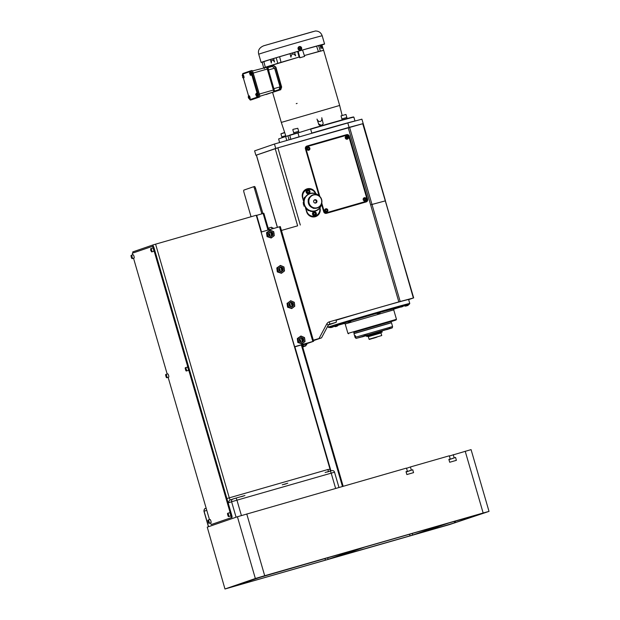 <?xml version="1.0" encoding="UTF-8"?>
<svg xmlns="http://www.w3.org/2000/svg" width="620" height="620" viewBox="0 0 620 620"><rect width="100%" height="100%" fill="white"/><g stroke="black" fill="none" stroke-linecap="round" stroke-linejoin="round"><path stroke-width="0.93" d="M263.384 576.182L260.648 577.003L263.384 576.182M233.221 586.574L230.485 587.396L233.221 586.574M451.67 523.846L448.934 524.667L451.67 523.846M481.825 513.453L479.089 514.275L481.825 513.453M449.376 456.002L471.076 449.624L489.017 511.392L483.15 512.996L465.202 451.228M224.975 589L207.251 527.147L224.975 589L449.283 524.659L489.017 511.392M246.76 513.964L264.701 575.724L255.355 578.514L237.413 516.755L406.48 468.092L407.402 471.27L406.03 471.665L406.867 474.556L413.563 472.634L412.719 469.743L411.347 470.138L410.425 466.961L449.314 455.793L450.236 458.971L448.864 459.366L449.702 462.257L456.39 460.335L455.553 457.444L454.181 457.839L453.251 454.661M207.251 527.147L237.413 516.755M225.2 588.907L255.355 578.514M406.046 471.735L407.402 471.27M406.131 472.014L412.719 469.743M406.108 471.944L411.347 470.138M406.542 468.302L410.425 466.961M448.88 459.436L450.236 458.971M448.965 459.714L455.553 457.444M448.942 459.645L454.181 457.839M264.701 575.724L483.15 512.996M412.192 533.464L412.742 535.037L410.076 535.827L409.518 534.231M336.459 556.853L410.076 535.827M336.482 556.962L364.428 547.212L442.362 524.822M412.742 535.037L442.3 524.846M247.287 581.692L247.566 582.498L235.732 585.675L259.617 577.484L357.771 549.119M247.566 582.498L325.485 560.124L324.926 558.527M421.05 532.557L449.019 522.916L478.555 514.615M478.299 514.678L454.708 522.807L436.1 528.356L435.914 527.434M421.073 532.673L436.1 528.356M327.6 557.76L328.143 559.325L357.701 549.142M328.143 559.325L325.485 560.124M325.12 472.494L331.646 470.634M330.739 470.882C332.855 470.239 334.118 470.681 334.529 472.2L236.949 500.177A2.294 0.558 -106 0 0 235.778 498.147L239.506 497.077L235.778 498.147A2.294 0.558 -106 0 0 235.778 498.154L233.104 498.945A2.294 2.224 -109 0 0 231.601 501.766L228.958 502.68A2.294 2.224 -109 0 1 230.462 499.86A2.294 0.558 74 0 1 229.292 497.837L327.802 469.542A2.294 0.558 74 0 0 328.825 471.549M239.46 497.093L244.947 495.519M282.286 484.793L287.773 483.22M343.162 486.282L302.165 345.17M268.584 229.578L263.841 213.257L256.696 215.357L261.516 231.95M342.457 486.483L301.343 344.96M300.359 341.574L299.685 339.256M290.106 306.28L289.431 303.963M279.853 270.987L279.178 268.669M269.599 235.693L268.925 233.376M267.972 230.09L263.136 213.458M261.446 231.965L256.696 215.357M330.607 470.921L330.119 469.518A4.596 4.456 71 0 0 327.802 469.542M241.405 515.53L236.949 500.177L231.601 501.766L236.088 517.212L208.444 526.744L203.965 511.299C204.197 509.268 204.708 508.322 205.483 508.462A2.294 2.224 71 0 0 204.088 511.252L203.965 511.299M132.82 251.906L133.122 252.952M132.572 254.929L132.362 253.216L153.241 246.062L153.822 247.078L153.055 247.295L152.474 246.287L153.241 246.062L152.923 244.962L132.812 251.891M152.923 244.962L155.589 244.164L229.292 497.837L226.881 498.55M155.589 244.164L256.246 215.256L330.119 469.518M286.324 483.747L284.34 484.336M243.497 496.046L241.506 496.636M329.158 471.448L327.174 472.037M335.629 488.444L331.173 473.114A2.294 0.558 -106 0 0 330.096 471.091L330.832 470.859L294.826 346.867M153.822 247.078L232.012 516.189L232.066 517.382L211.963 524.311L211.188 524.536L210.436 522.939M232.066 517.382L211.963 524.311M209.475 519.63L168.144 377.355M167.183 374.046L133.532 258.238M153.055 247.295L231.245 516.413L232.012 516.189M231.299 517.607L231.245 516.413M208.7 521.707L207.886 520.436L208.653 523.11L208.7 521.707M208.506 522.582A1.721 0.419 74 0 1 208.196 521.722A1.721 0.419 74 0 1 208.033 520.932M207.886 520.436L208.056 520.095A1.721 0.419 74 0 1 208.142 520.017A1.721 0.419 74 0 1 209.041 521.621A1.721 0.419 74 0 1 209.095 523.327A1.721 0.419 74 0 1 208.979 523.303L208.653 523.11M208.142 520.017L210.017 519.475A1.721 0.419 74 0 1 210.916 521.079A1.721 0.419 74 0 1 210.971 522.792L209.095 523.327M208.243 520.901L208.708 522.559L208.243 520.901M228.284 514.957L227.463 513.693L228.23 516.359L228.284 514.957M228.075 515.832A1.721 0.419 74 0 1 227.772 514.972A1.721 0.419 74 0 1 227.61 514.182M227.463 513.693L227.633 513.352A1.721 0.419 74 0 1 227.718 513.267A1.721 0.419 74 0 1 228.617 514.871A1.721 0.419 74 0 1 228.672 516.584A1.721 0.419 74 0 1 228.555 516.553L228.23 516.359M227.718 513.267L229.594 512.732A1.721 0.419 74 0 1 230.493 514.337A1.721 0.419 74 0 1 230.547 516.042L228.672 516.584M228.036 515.848L227.579 514.189L228.276 515.778M185.984 369.373L185.163 368.102L185.93 370.776L185.984 369.373M185.783 370.249A1.721 0.419 74 0 1 185.481 369.388A1.721 0.419 74 0 1 185.31 368.598M185.163 368.102L185.341 367.769A1.721 0.419 74 0 1 185.427 367.683A1.721 0.419 74 0 1 186.326 369.288A1.721 0.419 74 0 1 186.38 370.993A1.721 0.419 74 0 1 186.264 370.969L185.93 370.776M185.427 367.683L187.302 367.149A1.721 0.419 74 0 1 188.193 368.753A1.721 0.419 74 0 1 188.248 370.458L186.38 370.993M185.744 370.264L185.279 368.598L185.977 370.194M166.408 376.123L165.587 374.852L166.354 377.526L166.408 376.123M166.207 376.999A1.721 0.419 74 0 1 165.904 376.138A1.721 0.419 74 0 1 165.734 375.34M165.587 374.852L165.765 374.511A1.721 0.419 74 0 1 165.85 374.426A1.721 0.419 74 0 1 166.749 376.038A1.721 0.419 74 0 1 166.796 377.743A1.721 0.419 74 0 1 166.679 377.719L166.354 377.526M165.85 374.426L167.725 373.891A1.721 0.419 74 0 1 168.617 375.495A1.721 0.419 74 0 1 168.671 377.2L166.796 377.743M165.951 375.317L166.408 376.976L165.951 375.317M151.133 251.147L150.675 249.488L151.373 251.077M150.675 250.34L151.381 250.263L150.675 250.34M151.241 250.201L150.784 250.333M150.675 248.922A1.721 0.419 74 0 1 150.823 248.566L152.691 248.031A1.721 0.419 74 0 1 153.59 249.635A1.721 0.419 74 0 1 153.644 251.34L151.768 251.883A1.721 0.419 74 0 1 151.458 251.658M150.823 248.566A1.721 0.419 74 0 1 151.714 250.178A1.721 0.419 74 0 1 151.768 251.883M151.172 251.131A1.721 0.419 74 0 1 150.885 250.302M131.804 257.005L130.983 255.735L131.75 258.408L131.804 257.005M130.983 255.735L131.153 255.394A1.721 0.419 74 0 1 131.239 255.316A1.721 0.419 74 0 1 132.138 256.92A1.721 0.419 74 0 1 132.192 258.625A1.721 0.419 74 0 1 132.076 258.602L131.75 258.408M131.239 255.316L133.114 254.774A1.721 0.419 74 0 1 134.013 256.385A1.721 0.419 74 0 1 134.067 258.091L132.192 258.625M131.603 257.889A1.721 0.419 74 0 1 131.3 257.052M131.804 257.866L131.099 256.231L131.804 257.866M131.665 256.944L131.208 257.075M261.129 232.066L294.624 346.712L312.829 341.481L279.504 226.781L280.31 226.563L313.635 341.271L312.829 341.481M261.299 232.012L279.504 226.781M313.635 341.271L306.559 343.767M303.273 344.34L294.508 346.967M301.824 344.821L303.405 344.301M281.054 267.662A3.736 0.907 74 0 1 281.077 268.251M305.769 345.007L306.83 344.704L306.272 343.666M306.83 344.704L305.784 345.069M302.405 345.983A1.147 1.116 -109 0 1 302.545 345.937L303.01 345.805M271.8 228.098L272.862 227.796L273.102 228.617M268.437 229.059A1.147 1.116 -109 0 0 268.576 229.028L269.041 228.896M251.054 216.752L244.001 192.479A2.294 0.558 -106 0 1 243.885 190.092L253.41 186.814A2.294 0.558 -106 0 0 253.41 186.814L254.479 186.504A2.294 0.558 74 0 1 254.487 186.504A2.294 0.558 74 0 1 255.649 188.526L262.919 213.528M261.849 213.838L254.58 188.837A2.294 0.558 -106 0 0 253.417 186.806L254.487 186.504M303.079 346.045L302.475 346.216M303.025 345.867L302.421 346.038M302.692 346.96L302.707 346.96C303.699 346.921 304.18 346.518 304.164 345.751M279.938 271.048A1.721 1.674 71 0 0 279.101 268.638M269.685 235.755A1.721 1.674 71 0 0 268.847 233.345M302.358 341.488L301.397 338.195M292.105 306.195L291.144 302.909M281.852 270.901L280.891 267.615M271.599 235.608L270.638 232.322M290.191 306.342A1.721 1.674 71 0 0 289.354 303.932M300.444 341.635A1.721 1.674 71 0 0 299.607 339.225M272.87 228.687L268.452 229.958M302.777 345.007L301.94 345.224L301.816 344.79L304.645 343.937L306.226 343.511L306.35 343.937L305.528 344.201M301.94 345.224L306.35 343.937M304.296 346.34L305.094 346.131M303.994 346.433L305.738 345.937L303.994 346.433M303.172 346.386L305.931 345.58L305.528 344.185L302.769 344.983L303.529 346.58M268.786 228.013L271.545 227.215L268.786 228.013L269.188 229.392M272.955 233.771A2.286 2.216 -109 0 1 271.048 236.297A2.286 2.216 -109 0 1 268.545 234.298A2.286 2.216 -109 0 1 270.46 231.772A2.286 2.216 -109 0 1 272.955 233.771M268.755 234.283A2.007 1.953 71 0 0 271.343 235.956A2.007 1.953 71 0 0 272.63 233.825A2.007 1.953 71 0 0 270.033 232.159A2.007 1.953 71 0 0 268.755 234.283M269.77 232.275A2.007 1.953 -109 0 1 271.064 236.034M272.025 230.88A3.449 3.34 71 0 0 268.708 231.276L270.165 230.121L273.746 231.694L274.265 235.639L271.196 238.003L267.615 236.422L267.104 232.485L268.708 231.276A3.449 3.34 71 0 0 269.475 237.189A3.449 3.34 71 0 0 274.079 233.639A3.449 3.34 71 0 0 272.025 230.88M270.165 230.121L266.546 232.671L267.057 236.615L271.196 238.003M271.002 237.902L271.715 237.344M267.057 236.615L267.615 236.422M266.546 232.671L267.104 232.485M283.208 269.065A2.286 2.216 -109 0 1 281.302 271.591A2.286 2.216 -109 0 1 278.798 269.591A2.286 2.216 -109 0 1 280.713 267.065A2.286 2.216 -109 0 1 283.208 269.065M279.008 269.576A2.007 1.953 71 0 0 281.596 271.25A2.007 1.953 71 0 0 282.883 269.119A2.007 1.953 71 0 0 280.287 267.453A2.007 1.953 71 0 0 279.008 269.576M280.023 267.569A2.007 1.953 -109 0 1 281.317 271.32M282.278 266.174A3.449 3.34 71 0 0 278.961 266.569L280.418 265.414L283.999 266.988L284.518 270.932L281.449 273.288L277.869 271.715L277.357 267.77L278.961 266.569A3.449 3.34 71 0 0 279.728 272.482A3.449 3.34 71 0 0 284.332 268.933A3.449 3.34 71 0 0 282.278 266.174M280.418 265.414L276.799 267.964L277.31 271.909L281.449 273.288M281.255 273.195L281.968 272.637M277.31 271.909L277.869 271.715M276.799 267.964L277.357 267.77M293.462 304.358A2.286 2.216 -109 0 1 291.555 306.885A2.286 2.216 -109 0 1 289.06 304.885A2.286 2.216 -109 0 1 290.966 302.358A2.286 2.216 -109 0 1 293.462 304.358M289.261 304.87A2.007 1.953 71 0 0 291.849 306.544A2.007 1.953 71 0 0 293.136 304.412A2.007 1.953 71 0 0 290.54 302.746A2.007 1.953 71 0 0 289.261 304.87M290.276 302.862A2.007 1.953 -109 0 1 291.571 306.613M293.81 302.436L294.26 302.281L294.771 306.226L291.702 308.582L288.122 307.009L287.61 303.064L290.672 300.708L294.26 302.281M290.78 301.212L290.315 300.995M287.61 303.064L290.672 300.708M287.052 303.257L287.564 307.202L288.122 307.009M287.564 307.202L291.702 308.582M291.508 308.489L292.221 307.931M289.214 301.863A3.449 3.34 71 0 0 289.982 307.776A3.449 3.34 71 0 0 294.585 304.226A3.449 3.34 71 0 0 289.214 301.863M303.715 339.651A2.286 2.216 -109 0 1 301.808 342.178A2.286 2.216 -109 0 1 299.313 340.171A2.286 2.216 -109 0 1 301.219 337.652A2.286 2.216 -109 0 1 303.715 339.651M299.514 340.163A2.007 1.953 71 0 0 302.103 341.837A2.007 1.953 71 0 0 303.389 339.706A2.007 1.953 71 0 0 300.793 338.04A2.007 1.953 71 0 0 299.514 340.163M300.529 338.148A2.007 1.953 -109 0 1 301.824 341.907M300.933 336.001L297.305 338.551L297.817 342.496L301.956 343.875L298.375 342.302L297.863 338.357L300.933 336.001L304.513 337.575L304.839 339.52L305.024 341.519L301.956 343.875M301.762 343.782L302.475 343.224M297.817 342.496L298.375 342.302M297.305 338.551L297.863 338.357M301.033 336.505L300.568 336.288M304.839 339.52A3.449 3.34 71 0 0 299.468 337.156A3.449 3.34 71 0 0 300.235 343.069A3.449 3.34 71 0 0 304.839 339.52M256.262 94.651A1.597 0.388 74 0 1 256.277 93.31A1.597 0.388 74 0 1 256.812 93.969A1.597 0.388 74 0 1 257.261 95.511A1.597 0.388 74 0 1 257.161 96.379A1.597 0.388 74 0 1 256.874 96.177M256.277 93.31L256.541 93.233A1.597 0.388 74 0 1 257.075 93.891A1.597 0.388 74 0 1 257.525 95.434A1.597 0.388 74 0 1 257.424 96.302L257.161 96.379M257.091 96.038A1.597 0.388 74 0 1 256.889 95.643A1.597 0.388 74 0 1 256.82 95.488M248.79 96.875A1.597 0.388 74 0 1 248.868 95.86A1.597 0.388 74 0 1 249.403 96.519A1.597 0.388 74 0 1 249.852 98.061A1.597 0.388 74 0 1 249.751 98.936A1.597 0.388 74 0 1 249.465 98.735M248.868 95.86L249.131 95.782A1.597 0.388 74 0 1 249.666 96.441A1.597 0.388 74 0 1 250.116 97.983A1.597 0.388 74 0 1 250.015 98.859L249.751 98.936M296.252 103.649L297.112 103.393L296.252 103.649M267.135 67.487L273.676 65.464L275.908 67.193L281.658 87.048L280.728 89.73L272.591 92.372M277.806 63.302L281.023 62.349L279.612 56.73L276.195 57.753L277.806 63.302L265.29 67.262L299.514 56.939L299.747 57.807L304.614 56.397L302.552 50.011L321.346 44.873L322.385 48.352C321.005 45.206 320.563 45.314 321.075 48.67L320.091 45.182M316.572 46.12L318.424 51.607L304.335 55.552L323.632 50.313L320.362 51.088L318.634 45.562M299.321 46.578A1.899 1.845 -109 0 1 301.622 47.895A1.899 1.845 -109 0 1 300.382 50.228A1.899 1.845 -109 0 1 298.081 48.91A1.899 1.845 -109 0 1 299.321 46.578C297.352 48.461 297.709 49.677 300.359 50.235L300.46 50.205M321.881 44.966A33.046 0.411 163.8 0 0 323.656 44.384A33.046 0.411 163.8 0 0 324.578 44.012A33.046 0.411 163.8 0 0 296.624 51.708A33.046 0.411 163.8 0 0 262.043 62.078A33.046 0.411 163.8 0 0 261.121 62.45A33.046 0.411 163.8 0 0 262.167 62.248L263.887 61.721M300.863 47.197L299.809 46.926M279.612 56.73L297.585 51.476L299.103 57.056L299.514 56.916M290.021 53.661L290.943 57.18C291.571 53.467 293.136 53.01 295.647 55.808L294.539 52.351L295.647 55.808M270.374 59.512L273.505 58.559L274.583 62.023C272.552 59.102 271.459 59.435 271.32 63.015L270.374 59.512L263.864 61.651L265.399 67.627M273.505 58.559L276.195 57.753M273.591 58.536L274.583 62.023M263.709 68.06L262.167 62.233M264.469 68.541L264.213 67.657L265.313 67.332M321.346 44.88L321.834 44.811L323.64 50.321M321.075 48.67L319.982 45.214M318.424 51.607L320.362 51.088M299.894 57.753L298.158 51.274L302.552 50.011M298.158 51.274L297.585 51.476M299.103 57.056L281.023 62.349M265.329 67.386A32.163 0.395 -16.2 0 1 264.213 67.657M273.273 92.047L280.728 89.73M272.606 92.434L272.017 92.527L272.467 92.334M280.031 88.49L280.139 86.877L274.707 68.169L280.217 86.847C280.411 88.381 280.023 89.319 279.047 89.644L274.203 91.241L279.047 89.644L280.023 86.901L274.59 68.192L272.335 66.441L267.437 67.704L272.304 66.448M266.089 94.527A1.101 1.069 -109 0 1 266.042 94.542L273.172 92.085A1.101 1.069 -109 0 1 273.172 92.085L273.451 91.985A1.101 1.069 -109 0 1 273.451 91.985A1.875 0.457 -106 0 0 273.358 90.04L259.307 94.07M274.28 90.807A0.55 0.419 -157.1 0 1 274.451 90.745L274.141 91.202M273.226 92.07A1.101 1.069 -109 0 1 273.195 92.078L266.592 94.356A1.101 1.069 -109 0 1 266.561 94.364M273.474 91.977C274.242 91.721 274.466 91.008 274.133 89.83L274.187 90.977A1.101 1.069 -109 0 1 273.474 91.977L259.764 96.317M257.688 95.139L258.331 94.953A2.294 0.558 74 0 1 258.439 97.34L250.751 99.991A0.55 0.535 -109 0 1 250.085 99.603L257.773 96.96A1.744 0.426 -106 0 0 257.688 95.139L251.263 73.02A1.744 0.426 -106 0 0 250.371 71.486A0.55 0.535 -109 0 1 250.705 70.812A2.294 0.558 74 0 1 250.736 70.804L251.867 70.478A2.294 0.558 74 0 1 251.875 70.478A2.294 0.558 74 0 1 253.037 72.501L251.898 72.827L258.331 94.953L259.47 94.62A2.294 0.558 74 0 1 259.579 97.015L251.891 99.657A2.294 0.558 74 0 1 251.883 99.665A2.294 0.558 74 0 1 251.875 99.665L250.744 99.991L251.891 99.657M249.751 97.913L249.108 96.325M243.714 77.756L243.575 77.291M243.466 76.903L243.156 75.841L243.676 75.694M248.411 96.976L248.426 96.976A1.008 0.977 -109 0 0 248.783 98.255L248.976 98.193M248.674 96.906L249.186 97.968M249.046 98.34L248.248 96.565L249.046 98.34A1.511 1.256 6.2 0 0 249.085 98.355L249.69 98.185L249.054 98.627A1.008 0.504 155.7 0 0 249.232 98.797L249.759 97.945L249.387 96.666L248.938 96.123L248.86 96.852M248.899 97.503A1.008 0.977 71 0 0 249.31 98.069A1.008 0.504 155.7 0 0 249.085 98.355M249.31 98.069L249.759 97.945M249.411 98.045A1.597 0.388 74 0 1 248.992 96.193M256.719 95.519L257.168 95.387L256.796 94.116L256.347 94.248A1.008 0.977 71 0 0 256.719 95.519M256.308 96.139A1.008 0.48 -8.3 0 0 256.641 96.247L257.083 96.115L256.254 95.681M257.083 96.115L257.168 95.387M256.796 94.116L256.347 93.573L256.293 94.403M256.564 95.596A1.597 0.388 74 0 1 256.424 95.209M256.455 94.217A1.597 0.388 74 0 1 256.401 93.643M250.302 72.641A1.597 0.388 74 0 1 250.976 72.889A1.597 0.388 74 0 1 251.449 75.02A1.597 0.388 74 0 1 250.806 74.687M242.947 75.756A1.597 0.388 74 0 1 243.017 74.788A1.597 0.388 74 0 1 243.567 75.446A1.597 0.388 74 0 1 244.04 77.585A1.597 0.388 74 0 1 243.373 77.198A1.597 0.388 74 0 1 243.102 76.438M252.875 72.548A2.271 0.55 74 0 1 253.061 73.114L259.16 94.116A2.271 0.55 74 0 1 259.3 94.674M253.037 72.501L259.47 94.62M268.034 68.828L268.142 69.215L267.259 69.045L273.358 90.04L274.133 89.83L268.026 68.828C267.577 67.572 267.003 67.092 266.313 67.386A1.875 0.457 -106 0 0 266.298 67.394L252.417 70.975L266.313 67.386A1.875 0.457 -106 0 1 267.259 69.045L253.208 73.075M267.701 68.037A0.55 0.411 130.2 0 0 267.949 68.014L274.451 90.745M268.049 68.882L268.491 68.928M267.321 67.735L267.949 68.014M280.217 86.847L274.187 88.575M280.341 89.838L281.31 87.141L275.544 67.293L273.296 65.573M250.209 75.144A1.008 0.48 -8.3 0 0 250.542 75.245L250.984 75.121L250.658 74.725M250.62 74.516L251.061 74.392L250.697 73.114L250.248 73.245A1.008 0.977 71 0 0 250.62 74.516M250.248 73.245A1.008 0.48 171.7 0 1 249.798 72.703L250.697 73.114M250.999 74.632L250.395 74.803A1.511 1.256 6.2 0 1 250.356 74.788L249.55 73.013A1.511 1.256 6.2 0 1 249.573 72.982L249.736 72.935M249.527 73.284L250.325 75.067L249.527 73.284M242.877 77.198L242.684 77.252A1.008 0.48 -8.3 0 0 243.133 77.802L243.575 77.671L242.931 77.182M242.288 75.501L242.808 75.795M242.831 75.834L243.59 77.182L242.769 75.361M242.8 75.439L242.389 75.252A1.008 0.504 155.7 0 0 242.18 75.508M242.389 75.594L242.947 77.345L242.389 75.594A1.008 0.48 171.7 0 0 242.838 75.795A1.008 0.977 71 0 0 242.792 76.5M255.626 94.287L256.424 96.061L255.626 94.287M316.998 119.094C318.533 123.047 322.571 121.923 321.772 117.723L322.942 122.706C324.252 125.046 318.796 126.612 318.665 123.93L316.998 119.094L318.634 123.946L321.501 125.38M289.765 135.315L297.949 132.812M342.101 115.25L339.659 105.454L281.31 122.411L272.583 92.357M301.428 48.228L298.809 48.98A1.434 1.387 -109 0 0 301.056 49.337L301.428 48.228A1.434 1.387 -109 0 1 301.056 49.337L300.646 49.639M299.39 46.818L298.282 47.996L298.747 49.584L300.312 49.995M298.654 48.453A1.434 1.387 -109 0 1 301.274 47.701L298.46 48.515L301.126 47.748L301.258 48.275M336.001 319.928A2.294 0.558 74 0 1 336.11 322.315L329.507 324.214A2.294 0.558 -106 0 0 329.39 321.827L398.831 301.886L413.672 297.894L408.642 299.631M398.831 301.886L370.628 204.833L385.152 200.919L371.992 204.453L400.187 301.506M413.354 297.972L385.408 200.865M336.11 322.315L328.414 324.973M328.174 325.298A2.294 0.419 -152 0 0 328.236 325.252L321.532 337.853L313.449 340.644M321.486 337.869L318.99 338.559L326.74 323.989A4.596 4.456 71 0 1 329.39 321.827M313.317 340.186L318.99 338.559M297.639 225.827L281.433 230.446M272.017 233.732L271.134 234.035M305.428 147.607L306.226 147.382M348.076 206.537A2.294 2.224 -109 0 1 347.998 207.15M313.72 212.621L313.147 212.784M362.979 123.659L277.876 147.824L256.424 155.108M366.11 201.95A2.294 2.224 71 0 0 367.404 199.198L367.613 199.129A2.294 2.224 -109 0 1 366.11 201.95L326.492 213.327A2.294 2.224 -109 0 1 323.71 211.73L321.532 204.236M319.099 195.866L305.443 148.87A2.294 2.224 -109 0 1 306.947 146.049L306.737 146.119A2.294 2.224 71 0 0 306.729 146.119L346.565 134.672L306.947 146.049M346.565 134.672A2.294 2.224 -109 0 1 349.347 136.261L349.137 136.33A2.294 2.224 71 0 0 346.355 134.742M367.613 199.129L349.347 136.261M367.404 199.198L349.137 136.33M315.231 216.729A7.169 6.952 71 0 0 318.913 213.032M305.714 208.661L306.613 211.746A7.169 6.952 71 0 0 315.627 216.605A7.169 6.952 71 0 0 319.974 207.909L319.889 207.917A9.191 8.912 -109 0 1 319.23 208.692L318.843 209.079A9.191 8.912 -109 0 1 318.06 209.723L317.611 210.033A9.191 8.912 -109 0 1 316.727 210.529L316.231 210.754A9.191 8.912 -109 0 1 315.278 211.079L314.743 211.211A9.191 8.912 -109 0 1 313.751 211.366L313.201 211.397A9.191 8.912 -109 0 1 312.193 211.374L311.643 211.304A9.191 8.912 -109 0 1 310.651 211.102L310.124 210.94A9.191 8.912 -109 0 1 309.171 210.56L308.675 210.304A9.191 8.912 -109 0 1 307.807 209.769L307.357 209.428A9.191 8.912 -109 0 1 306.59 208.746L306.203 208.335A9.191 8.912 -109 0 1 305.559 207.522L305.249 207.057A9.191 8.912 -109 0 1 304.753 206.142L304.521 205.631A9.191 8.912 -109 0 1 304.188 204.647L304.048 204.104A9.191 8.912 -109 0 1 303.878 203.073L303.839 202.515A9.191 8.912 -109 0 1 303.846 201.477L303.893 200.919A9.191 8.912 -109 0 1 304.079 199.904L304.226 199.369A9.191 8.912 -109 0 1 304.575 198.4L304.815 197.904A9.191 8.912 -109 0 1 305.327 197.02L305.644 196.563A9.191 8.912 -109 0 1 306.303 195.788L306.691 195.401A9.191 8.912 -109 0 1 307.474 194.758L307.923 194.448A9.191 8.912 -109 0 1 308.806 193.959L309.303 193.734A9.191 8.912 -109 0 1 310.256 193.401L310.496 193.494M311.829 189.828A7.169 6.952 71 0 0 306.466 189.084M315.851 193.703A7.169 6.952 71 0 0 306.853 188.93A7.169 6.952 71 0 0 302.513 197.625L303.567 201.275M348.2 127.627L370.628 204.833L371.992 204.453L349.556 127.247M362.723 123.713L413.672 297.894M389.624 323.183L355.787 333.01M355.888 337.133L392.584 326.546L391.483 322.749L353.981 333.645L355.082 337.435L355.245 336.769C354.973 335.296 355.151 335.234 355.772 336.59L355.423 337.288L355.888 337.133M389.042 328.678L356.082 338.396L355.082 337.435M355.245 336.769C354.973 335.296 355.151 335.234 355.772 336.59M356.082 338.396L361.817 336.9M386.578 329.569L361.778 336.769M390.205 328.368L392.259 327.879L392.584 326.546M363.878 335.924L365.792 335.358M386.617 329.693L392.259 327.879M363.196 123.589L349.083 127.371L347.804 122.962L361.917 119.172L385.469 200.841M349.083 127.371L275.737 148.436L274.451 144.026L254.611 150.862L255.897 155.271L256.362 155.139M347.804 122.962L274.451 144.026M275.737 148.436L255.897 155.271M392.181 308.76L391.158 309.047L392.181 308.76M404.976 305.583L408.448 304.552A41.904 0.519 163.8 0 0 409.386 304.172A41.904 0.519 163.8 0 0 404.124 305.428L403.039 305.722A41.904 0.519 163.8 0 0 379.82 312.24L377.774 312.821A41.904 0.519 163.8 0 0 363.119 317.076A41.904 0.519 163.8 0 0 349.262 321.168L347.456 321.703A41.904 0.519 163.8 0 0 330.351 326.98L329.848 327.159A41.904 0.519 163.8 0 0 328.918 327.554A41.904 0.519 163.8 0 0 330.08 327.329M328.918 327.554L328.236 327.174A42.455 0.527 -16.2 0 1 328.228 327.166A42.455 0.527 -16.2 0 1 362.886 316.564A42.455 0.527 -16.2 0 1 409.766 303.482A42.455 0.527 -16.2 0 1 409.758 303.49L409.386 304.172M337.776 325.306A41.904 0.519 163.8 0 0 344.759 323.369M333.428 326.476A41.904 0.519 163.8 0 0 334.172 326.283L337.76 325.252M409.766 303.482L408.611 299.514A42.455 0.527 163.8 0 0 361.731 312.596A42.455 0.527 163.8 0 0 336.087 320.238M394.243 308.605L393.723 309.868L345.193 323.966L347.936 333.405L396.467 319.308L396.087 319.99L368.792 327.608L353.78 332.475M353.718 332.367L391.026 321.524M391.034 321.656L396.087 319.99M393.762 309.132A41.904 0.519 163.8 0 0 400.846 306.978M403.914 306.032A41.904 0.519 163.8 0 0 405.007 305.683M333.328 326.151L330.351 326.98M403.039 305.722L400.543 306.481L400.66 306.885L403.969 305.923L403.76 305.195M377.774 312.821L376.875 313.557L380.184 312.596L380.06 312.17M347.456 321.703L348.579 321.416M368.443 336.118L366.784 336.536L366.529 335.653L376.1 332.769L381.966 331.165L382.23 332.049L380.603 332.584M366.784 336.536L382.23 332.049M366.56 335.776L361.91 336.652M362.444 336.474L382.005 331.289M368.575 336.567L368.427 336.055L375.96 333.793L380.587 332.529L380.734 333.033M362.522 336.761L363.7 336.428M363.708 336.451L361.995 336.947M368.319 336.668L381.006 332.979L381.742 335.536L369.063 339.225L368.319 336.668M376.937 337.14L369.404 339.411L376.937 337.14M376.007 337.466L373.279 338.288L376.007 337.466M312.573 214.334A2.007 1.953 71 0 0 315.099 215.698A2.007 1.953 71 0 0 316.324 213.257A2.007 1.953 71 0 0 313.79 211.893A2.007 1.953 71 0 0 312.573 214.334M314.828 215.768A2.007 1.953 71 0 0 315.495 215.194M315.479 193.572A6.89 6.68 71 0 0 302.901 197.989L303.722 200.818M306.094 208.994L306.745 211.234A6.89 6.68 71 0 0 315.41 215.899A6.89 6.68 71 0 0 319.726 208.126M307.078 189.635L306.28 189.906A6.89 6.68 71 0 0 302.777 192.774M314.41 212.048A2.007 1.953 71 0 0 313.534 212.009M309.915 191.2A2.007 1.953 71 0 0 307.481 189.805A2.007 1.953 71 0 0 306.164 192.278A2.007 1.953 71 0 0 308.597 193.665A2.007 1.953 71 0 0 309.915 191.2M309.861 215.977A6.89 6.68 71 0 0 314.619 216.171L315.41 215.899M314.572 202.903A1.442 1.395 71 0 0 316.006 200.671A1.442 1.395 71 0 0 313.782 200.609M304.978 197.392L305.474 196.804A9.191 8.912 -109 0 1 305.497 196.773L304.978 197.392M309.744 193.564L310.504 193.339A9.191 8.912 -109 0 1 310.535 193.332L310.217 193.44M314.363 193.347L315.131 193.456A9.191 8.912 -109 0 1 315.169 193.463L315.627 193.727M321.245 204.53A8.912 8.641 -109 0 1 306.652 208.335A8.912 8.641 -109 0 1 318.037 195.215M310.589 193.456L310.791 193.269A9.191 8.912 -109 0 1 311.783 193.122L312.333 193.083A9.191 8.912 -109 0 1 313.34 193.115L313.89 193.177A9.191 8.912 -109 0 1 314.882 193.386L315.41 193.549A9.191 8.912 -109 0 1 316.363 193.928L316.859 194.176A9.191 8.912 -109 0 1 317.727 194.719L318.176 195.052A9.191 8.912 -109 0 1 318.944 195.742L318.998 195.967M319.904 207.669L320.207 207.468A9.191 8.912 -109 0 0 320.718 206.584L320.951 206.08A9.191 8.912 -109 0 0 321.307 205.119L321.454 204.577A9.191 8.912 -109 0 0 321.64 203.562L321.548 203.352M321.656 203.461L324.392 212.133L321.695 202.864A9.191 8.912 -109 0 1 321.687 203.004L321.563 203.159M320.951 205.778L320.734 206.282M320.85 206.321A9.191 8.912 -109 0 1 320.835 206.351L320.393 206.972M304.033 200.097L303.955 200.508M303.304 202.306L303.188 203.004A9.191 8.912 -109 0 0 303.188 203.042L303.304 202.306M303.413 203.639L303.49 202.918M310.674 211.156L310.256 210.885M305.66 208.397L305.459 207.801M305.916 207.84L305.474 207.468M306.218 208.188L306.683 208.684M306.931 209.366L305.528 207.971M318.68 209.18L319.222 208.646M304.513 197.641L304.66 197.245A9.191 8.912 -109 0 0 304.149 198.129L304.513 197.641M303.846 199.624L304.304 198.385L303.846 199.624M304.25 205.887L303.808 204.615L304.25 205.887M311.457 211.443L310.171 211.172L311.457 211.443M313.015 211.505L311.713 211.474L313.015 211.505M314.557 211.296L313.271 211.49L314.557 211.296M308.861 193.967L309.597 193.618M305.73 208.607L305.513 207.979M312.302 211.583L312.79 211.614A9.191 8.912 -109 0 0 312.829 211.614L312.302 211.583M315.487 211.025L315.03 211.149A9.191 8.912 -109 0 1 314.991 211.156L315.487 211.025M312.418 211.443L311.938 211.343A9.191 8.912 -109 0 1 311.899 211.343L312.418 211.443M307.83 210.296L308.241 210.661A9.191 8.912 -109 0 0 308.272 210.676L307.83 210.296M305.644 207.886L305.412 207.305A9.191 8.912 -109 0 1 305.389 207.274L305.644 207.886M303.451 203.895L303.444 204.585A9.191 8.912 -109 0 0 303.451 204.623L303.451 203.895M303.862 205.445L303.955 206.103A9.191 8.912 -109 0 0 303.971 206.135L303.862 205.445M303.676 201.919L303.862 201.221A9.191 8.912 -109 0 1 303.87 201.182L303.676 201.919M319.145 206.724A6.618 6.417 -109 0 1 310.132 205.228A6.618 6.417 -109 0 1 311.426 196.021A6.618 6.417 -109 0 1 320.439 197.517A6.618 6.417 -109 0 1 319.145 206.724M316.014 208.056L315.859 208.243A6.89 6.68 -109 0 1 315.022 208.258L314.689 208.235A6.89 6.68 -109 0 1 313.86 208.095L313.542 208.01A6.89 6.68 -109 0 1 312.736 207.731L312.433 207.592A6.89 6.68 -109 0 1 311.697 207.173L311.418 206.979A6.89 6.68 -109 0 1 310.76 206.437L310.519 206.204A6.89 6.68 -109 0 1 309.954 205.546L309.76 205.274A6.89 6.68 -109 0 1 309.318 204.538L309.171 204.236A6.89 6.68 -109 0 1 308.853 203.43L308.76 203.104A6.89 6.68 -109 0 1 308.582 202.26L308.543 201.919A6.89 6.68 -109 0 1 308.52 201.058L308.535 200.725A6.89 6.68 -109 0 1 308.659 199.873L308.729 199.547A6.89 6.68 -109 0 1 308.993 198.733L309.124 198.423A6.89 6.68 -109 0 1 309.519 197.672L309.698 197.392A6.89 6.68 -109 0 1 310.217 196.726L310.442 196.486A6.89 6.68 -109 0 1 311.07 195.92L311.333 195.726A6.89 6.68 -109 0 1 312.046 195.285L312.341 195.137A6.89 6.68 -109 0 1 313.115 194.835L313.433 194.742A6.89 6.68 -109 0 1 314.255 194.579L314.51 194.711A6.89 6.68 -109 0 1 314.51 194.711L314.557 194.579A6.89 6.68 -109 0 1 315.425 194.533L315.751 194.556A6.89 6.68 -109 0 1 316.588 194.696L316.905 194.781A6.89 6.68 -109 0 1 317.704 195.06L318.006 195.199A6.89 6.68 -109 0 1 318.75 195.625L319.021 195.811A6.89 6.68 -109 0 1 319.688 196.354L319.928 196.594A6.89 6.68 -109 0 1 320.486 197.245L320.687 197.517A6.89 6.68 -109 0 1 321.129 198.253L321.276 198.563A6.89 6.68 -109 0 1 321.586 199.369L321.687 199.687A6.89 6.68 -109 0 1 321.858 200.539L321.896 200.872A6.89 6.68 -109 0 1 321.927 201.733L321.904 202.066A6.89 6.68 -109 0 1 321.788 202.918L321.71 203.244A6.89 6.68 -109 0 1 321.454 204.058L321.323 204.368A6.89 6.68 -109 0 1 320.928 205.119L320.749 205.398A6.89 6.68 -109 0 1 320.23 206.065L320.005 206.305A6.89 6.68 -109 0 1 319.378 206.871L319.114 207.065A6.89 6.68 -109 0 1 318.401 207.506L318.106 207.654A6.89 6.68 -109 0 1 317.324 207.956L317.014 208.049A6.89 6.68 -109 0 1 316.185 208.212L316.014 208.056A6.618 6.417 -109 0 1 315.875 208.095M316.285 202.763A1.713 1.659 71 0 0 314.728 199.756A1.713 1.659 71 0 0 313.813 202.151A1.713 1.659 71 0 0 316.285 202.763M313.86 208.095L314.689 208.235M312.759 208.01L313.309 208.119L312.759 208.01M313.836 208.328L313.325 208.281A6.89 6.68 -109 0 0 314.154 208.421L313.836 208.328M308.752 203.081L308.791 203.817M308.83 203.879L308.869 203.476M315.44 208.304L316.347 208.212L315.44 208.304M315.069 208.397L315.634 208.335L315.069 208.397M309.853 206.011L310.279 206.321L309.853 206.011M308.621 203.965L308.915 204.36L308.621 203.965M308.481 199.152L308.845 198.299L308.481 199.152M308.683 199.307L308.473 200.213L308.683 199.307M308.411 199.284L308.458 198.919A6.89 6.68 -109 0 0 308.194 199.733L308.411 199.284M309.117 198.199L308.76 199.059L309.117 198.199M308.962 198.067L309.465 197.292L308.962 198.067M311.302 195.625L311.813 195.362L311.302 195.625M315.448 194.649L316.014 194.672M314.046 194.726L314.89 194.719M319.331 196.199L319.998 196.858M308.528 202.29L308.667 202.709M308.497 201.012L308.163 200.562L308.497 201.012M310.798 206.677L311.139 207.111L310.798 206.677M309.086 204.569L309.147 205.042L309.24 204.492M321.749 202.415L321.796 201.903M314.007 208.157A6.618 6.417 -109 0 1 312.999 207.948M312.891 207.917A6.618 6.417 -109 0 1 311.116 207.065M310.984 206.972A6.618 6.417 -109 0 1 310.07 206.173M309.767 205.832A6.618 6.417 -109 0 1 309.186 205.019M309.109 204.894A6.618 6.417 -109 0 1 308.706 204.081M308.605 203.833A6.618 6.417 -109 0 1 308.187 201.616M308.187 201.399A6.618 6.417 -109 0 1 308.21 200.896M308.249 200.578A6.618 6.417 -109 0 1 310.442 196.509M325.244 129.185A40.773 0.504 -16.2 0 1 354.989 121.032L353.881 117.157A40.773 0.504 163.8 0 0 324.121 125.302A40.773 0.504 163.8 0 0 310.659 129.2L311.783 133.083A40.773 0.504 -16.2 0 1 325.244 129.185M310.659 129.2L310.674 128.913A40.502 0.496 -16.2 0 1 323.981 125.054A40.502 0.496 -16.2 0 1 353.54 116.971L353.881 117.157M286.781 140.484L285.634 136.516L278.644 138.927L279.55 142.46M290.935 139.252A40.773 0.504 -16.2 0 1 299.088 136.819L297.957 132.936A40.773 0.504 163.8 0 0 289.811 135.369L290.904 139.554M310.667 128.968L297.957 132.936M287.951 135.827L285.634 136.516M289.811 135.369L287.92 135.726L289.114 139.818M289.625 135.144A40.502 0.496 -16.2 0 1 297.941 132.657M296.941 132.99L297.941 132.711L296.941 132.99M324.392 212.133L325.787 212.931L366.474 201.244L367.226 199.834L348.642 135.865L347.247 135.075L306.559 146.754L305.807 148.165L319.897 196.664M305.807 148.165L319.556 196.238M327.151 210.715A1.008 0.977 71 0 0 326.771 209.606M309.21 148.955A1.008 0.977 71 0 0 308.83 147.839M365.699 199.648A1.008 0.977 71 0 0 365.32 198.532M325.787 212.931L366.474 201.244M305.35 148.226L305.854 148.087M347.192 207.382L347.556 206.692M309.543 191.293A1.434 1.395 71 0 0 307.807 190.301A1.434 1.395 71 0 0 306.869 192.068A1.434 1.395 71 0 0 308.605 193.06A1.434 1.395 71 0 0 309.543 191.293M306.528 192.161A1.721 1.674 -109 0 1 307.574 190.077A1.721 1.674 -109 0 1 309.744 191.239A1.721 1.674 -109 0 1 308.698 193.332A1.721 1.674 -109 0 1 306.528 192.161M306.203 191.014A1.721 1.674 -109 0 1 307.117 190.232L307.574 190.077M308.698 193.332L308.233 193.494A1.721 1.674 -109 0 1 307.04 193.44M307.28 191.944L307.977 192.642L308.907 192.378L309.132 191.417L308.427 190.72L307.497 190.983L307.28 191.944M313.681 214.008L314.387 214.698L315.317 214.435L315.541 213.474L314.836 212.776L313.906 213.047L313.681 214.008M313.271 214.125A1.434 1.395 71 0 0 315.014 215.117A1.434 1.395 71 0 0 315.952 213.358A1.434 1.395 71 0 0 314.208 212.358A1.434 1.395 71 0 0 313.271 214.125M312.612 213.071A1.721 1.674 -109 0 1 313.519 212.296L313.983 212.133A1.721 1.674 -109 0 1 316.154 213.303A1.721 1.674 -109 0 1 315.107 215.388A1.721 1.674 -109 0 1 312.937 214.226A1.721 1.674 -109 0 1 313.983 212.133M313.759 212.234A1.721 1.674 -109 0 1 314.627 212.311M315.51 214.853A1.721 1.674 -109 0 1 314.867 215.45M315.107 215.388L314.642 215.551A1.721 1.674 -109 0 1 313.441 215.496M277.814 143.057L280.728 142.228M341.938 118.908L346.859 117.475L341.891 118.916L342.224 119.892M298.941 132.393L298.67 131.316L293.71 132.758L298.623 131.332M297.941 132.75L294.074 133.85L297.941 132.696M281.899 136.826L285.735 135.695L281.805 136.857L282.1 137.733M341.015 115.886L345.976 114.444L341.015 115.886L341.891 118.916M284.735 132.696L280.922 133.827L284.642 132.424M280.922 133.827L281.805 136.857M293.02 129.371L297.794 128.286L293.02 129.371M326.663 212.009A1.659 1.612 71 0 0 326.446 208.762A1.659 1.612 71 0 0 324.694 210.792A1.659 1.612 71 0 0 326.663 212.009M326.632 211.149A0.829 0.798 71 0 0 327.205 210.149A0.829 0.798 71 0 0 326.221 209.544A0.829 0.798 71 0 0 325.647 210.537A0.829 0.798 71 0 0 326.632 211.149M336.474 326.345L335.397 326.678L337.203 326.143L336.397 326.066M336.559 326.322L336.048 326.5L336.559 326.322M335.505 326.36L336.404 326.104M330.731 327.647L333.25 326.903L330.731 327.647M329.949 326.872L330.135 327.515L333.25 326.903M331.801 327.313L332.731 327.065L331.801 327.313M348.037 322.292L350.773 321.501L348.037 322.292M347.696 322.098L350.773 321.501M348.773 322.09L350.331 321.625L348.765 322.075M349.502 321.098L349.626 321.509M348.487 321.113L348.688 321.788M377.828 313.565L379.99 312.953L377.828 313.565M379.564 313.077L377.658 313.635L379.564 313.077M402.651 306.582L401.016 307.078L402.651 306.582M402.574 306.613L401.496 306.947L402.574 306.613M407.968 305.443L405.449 306.179L407.968 305.443M405.449 306.179L408.402 305.024L408.278 304.598M407.689 305.536L405.968 306.024L407.689 305.536M389.469 328.569L386.066 329.569L389.469 328.569M389.337 328.305L389.802 328.011M388.918 328.747L386.717 329.39L388.911 328.732M365.103 335.567L367.691 334.831L365.103 335.567M364.064 335.575L365.25 335.219M366.606 335.133L364.63 335.722L366.606 335.133M360.561 337.179L359.337 337.559L360.561 337.179M308.721 150.249A1.659 1.612 71 0 0 308.497 147.002A1.659 1.612 71 0 0 306.753 149.033A1.659 1.612 71 0 0 308.721 150.249M308.69 149.381A0.829 0.798 71 0 0 309.264 148.389A0.829 0.798 71 0 0 308.279 147.777A0.829 0.798 71 0 0 307.706 148.777A0.829 0.798 71 0 0 308.69 149.381M308.938 149.064L309.109 148.428L308.938 149.064M364.219 197.78L364.265 197.764A1.659 1.612 71 0 0 363.219 199.803A1.659 1.612 71 0 0 365.963 200.508A1.659 1.612 71 0 0 364.265 197.764A1.659 1.612 71 0 0 363.258 199.787A1.659 1.612 71 0 0 365.343 200.903L365.304 200.919M365.18 200.074A0.829 0.798 71 0 0 365.754 199.082A0.829 0.798 71 0 0 364.769 198.47A0.829 0.798 71 0 0 364.196 199.47A0.829 0.798 71 0 0 365.18 200.074M364.204 199.485L364.808 199.911L364.227 199.57M365.599 199.121L364.955 198.702L365.599 199.121M346.278 136.013L346.317 136.005A1.659 1.612 71 0 0 345.317 138.028A1.659 1.612 71 0 0 348.022 138.741A1.659 1.612 71 0 0 346.317 136.005A1.659 1.612 71 0 0 346.278 136.013A1.659 1.612 71 0 0 345.278 138.043A1.659 1.612 71 0 0 347.378 139.143L347.355 139.151M347.2 136.873L346.41 137.663L347.487 137.989L347.2 136.873L346.572 137.051M246.194 582.885L245.946 582.157M437.581 526.861L437.782 527.868M454.708 522.807L454.173 521.412M455.189 521.118L455.716 522.497M294.895 346.851L330.917 470.828M227.734 501.464A4.596 1.116 -106 0 0 228.958 502.68M206.654 509.919A2.294 2.224 71 0 0 206.739 510.338A4.596 1.116 -106 0 0 206.77 510.322M205.592 508.431A2.294 2.224 71 0 0 205.483 508.462L206.165 508.229M206.739 510.338L204.088 511.252L208.576 526.69M255.649 188.526L254.58 188.837M258.734 54.242C257.703 50.445 259.354 47.624 263.709 45.779L315.379 31C318.75 31.008 321.021 32.612 322.199 35.805A33.046 0.411 163.8 0 0 294.244 43.509A33.046 0.411 163.8 0 0 259.664 53.87A33.046 0.411 163.8 0 0 258.734 54.242L261.121 62.45M264.019 45.678L313.193 31.558M250.371 71.486L242.684 74.129A0.55 0.535 -109 0 1 243.04 73.454L250.681 70.827M251.875 70.478L250.736 70.804A2.294 0.558 74 0 1 251.898 72.827L251.263 73.02M259.579 97.015L258.439 97.34A0.55 0.535 -109 0 1 257.773 96.96M250.751 99.991A2.294 0.558 74 0 1 250.744 99.991C250.209 100.3 249.682 99.665 249.178 98.076M249.426 98.743A1.744 0.426 -106 0 0 250.085 99.603M242.776 75.981L243.11 77.128M243.296 77.756L248.736 96.495M242.931 74.896A2.294 0.558 74 0 0 243.156 75.841L243.001 75.888M242.684 74.129A1.744 0.426 -106 0 0 242.598 75.191M242.753 75.95L243.017 73.462L250.705 70.812A0.55 0.535 -109 0 1 250.728 70.804L250.736 70.804M259.276 94.558L258.292 94.844M253.185 73.555L252.193 73.842M274.59 68.192L268.755 69.866M279.047 89.644L274.218 91.179M326.74 323.989A2.294 0.419 -152 0 1 328.236 325.252L329.398 324.252A2.294 2.224 71 0 1 329.507 324.214L329.298 324.291M329.398 324.252A2.294 2.224 71 0 0 328.244 325.182M351.036 206.274L350.874 205.739M331.646 139.554L331.491 139.012M329.817 139.492L329.972 140.035M349.207 206.22L349.362 206.754M256.424 155.093L277.427 227.377M297.631 225.796L275.21 148.622M277.876 147.824L300.305 225.029M349.572 321.331L376.805 313.309M380.114 312.364L394.204 308.628M344.123 323.175L348.634 321.617M347.239 138.314A0.829 0.798 71 0 0 347.812 137.315A0.829 0.798 71 0 0 346.828 136.71A0.829 0.798 71 0 0 346.255 137.702A0.829 0.798 71 0 0 347.239 138.314M230.353 499.89L235.778 498.147M334.529 472.2L338.969 487.483M133.06 252.976L132.75 251.914M271.94 228.594L271.545 227.215M339.659 105.454L323.632 50.313M322.199 35.805L324.578 44.012M248.744 96.588L243.28 77.756M243.094 77.136L242.769 76.02M285.975 136.416L281.31 122.411M256.362 155.116L277.357 227.393M354.384 333.475L353.648 332.258M391.057 322.819L391.026 321.392M327.872 325.942L328.228 327.166M348.618 333.785L347.936 333.405M393.723 309.868L396.467 319.308M345.193 323.966L344.077 323.183M347.123 118.552L346.812 117.49M293.748 132.742L294.058 133.811M346.859 117.475L345.976 114.444M293.71 132.758L292.826 129.727M298.67 131.316L297.794 128.286M327.414 211.575C328.213 210.25 327.887 209.312 326.446 208.762M337.753 325.229L337.877 325.655M334.444 326.19L334.567 326.616M333.32 326.128L333.444 326.554M404.969 305.559L405.093 305.986M309.465 149.815C310.271 148.49 309.946 147.552 308.497 147.002M365.963 200.508C366.761 199.183 366.435 198.245 364.994 197.695M348.022 138.741C348.82 137.423 348.494 136.485 347.045 135.935"/></g></svg>
